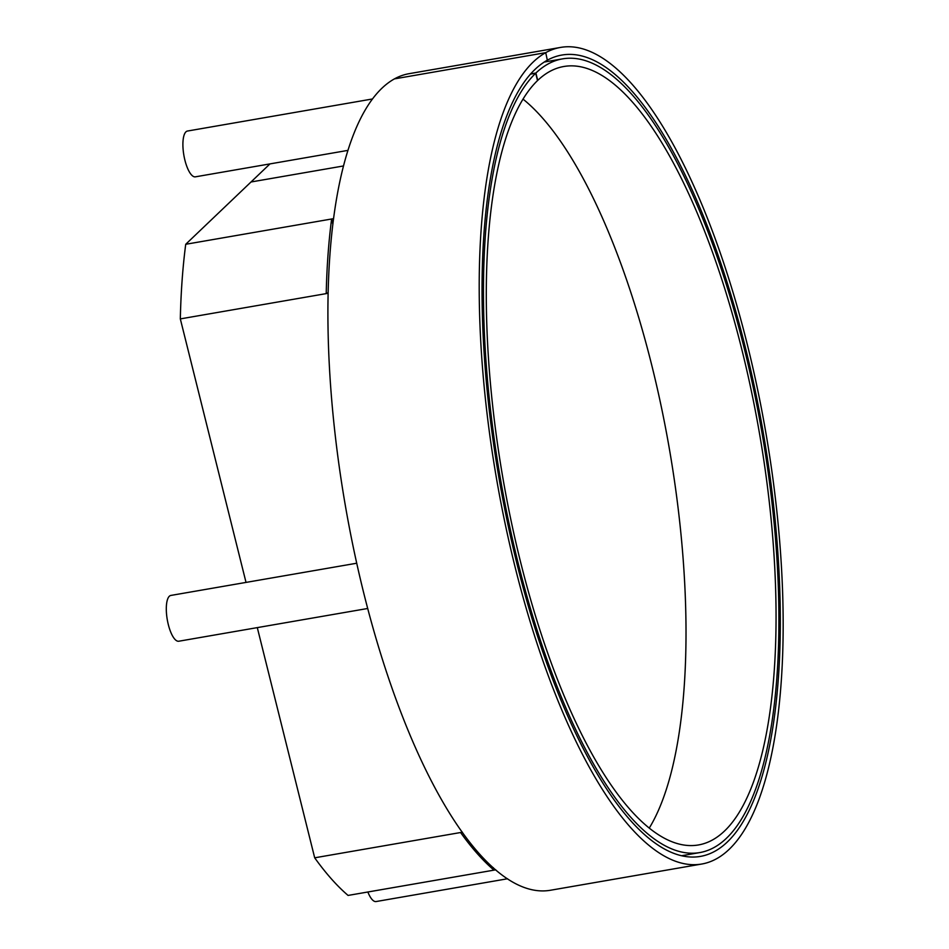 <?xml version="1.0" encoding="UTF-8"?>
<svg xmlns="http://www.w3.org/2000/svg" width="949" height="949" viewBox="0 0 949 949"><rect width="100%" height="100%" fill="white"/><g stroke="black" fill="none" stroke-linecap="round" stroke-linejoin="round"><path stroke-width="1.42" d="M701.963 863.993L550.657 890.221A414.357 136.62 -99.8 0 1 349.481 528.237A414.357 136.62 -99.8 0 1 394.428 78.886A414.357 136.62 -99.8 0 1 409.114 73.678L560.408 47.45A414.357 136.62 -99.8 0 1 765.796 432.388A414.357 136.62 -99.8 0 1 701.963 863.993A414.357 136.62 -99.8 0 1 500.775 502.009A414.357 136.62 -99.8 0 1 545.722 52.658L394.44 78.886L545.722 52.658A414.357 136.62 -99.8 0 1 560.408 47.45M545.722 52.658L547.336 60.19A406.611 134.058 -99.8 0 1 561.737 55.078A406.611 134.058 -99.8 0 1 763.281 432.827A406.611 134.058 -99.8 0 1 700.635 856.366A406.611 134.058 -99.8 0 1 503.207 501.143A406.611 134.058 -99.8 0 1 547.324 60.202L545.734 52.658M372.364 98.993L187.451 131.045A23.239 7.663 -99.8 0 0 184.901 160.156A23.239 7.663 80.2 0 0 195.387 176.834L347.797 150.405M356.741 563.22L170.844 595.438A23.239 7.663 80.2 0 0 169.313 596.269A23.239 7.663 -99.8 0 0 167.748 622.117A23.239 7.663 -99.8 0 0 178.78 641.227L367.738 608.475M507.537 878.762L376.077 901.55A23.239 7.663 -99.8 0 1 367.856 892.001M332.767 223.881L331.616 218.994L185.719 244.284L269.967 163.904L251.022 181.983L343.348 165.98M185.719 244.284A414.357 136.62 80.2 0 0 180.322 318.9L246.028 582.413M493.314 867.671L493.966 870.138L348.069 895.429A414.357 136.62 -99.8 0 1 314.688 857.813L257.298 627.621M462.388 832.214L460.585 832.522A414.357 136.62 -99.8 0 0 493.966 870.138L495.769 869.818M460.585 832.522L314.688 857.813M328.022 293.3L180.322 318.9M333.419 218.673L331.616 218.994A414.357 136.62 80.2 0 0 326.219 293.609L328.034 292.648M649.33 827.979A394.998 130.227 80.2 0 0 651.868 365.673A394.998 130.227 -99.8 0 0 522.982 99.087M530.361 74.152L535.699 73.227A402.744 132.789 -99.8 0 0 508.617 521.487A402.744 132.789 -99.8 0 0 699.971 852.546A402.744 132.789 -99.8 0 0 762.023 433.041A402.744 132.789 -99.8 0 0 562.389 58.897A402.744 132.789 -99.8 0 0 535.888 73.037L530.515 73.963M535.699 73.227L537.525 80.582A394.998 130.227 -99.8 0 0 510.977 520.23A394.998 130.227 -99.8 0 0 698.654 844.918A394.998 130.227 -99.8 0 0 759.497 433.479A394.998 130.227 -99.8 0 0 563.718 66.525A394.998 130.227 -99.8 0 0 537.727 80.392L535.888 73.037M562.389 58.897L544.204 62.053M699.971 852.546L681.785 855.701"/></g></svg>
